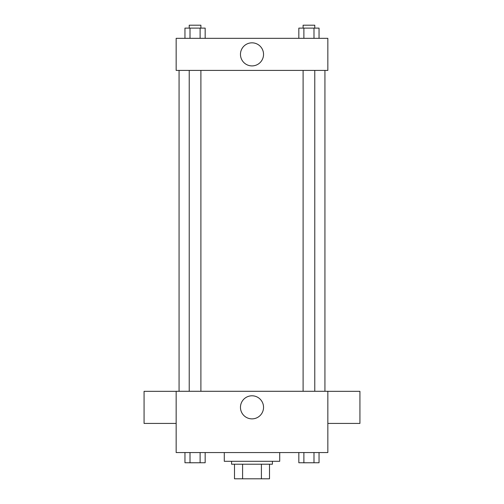 <?xml version="1.0" encoding="UTF-8"?>
<svg xmlns="http://www.w3.org/2000/svg" width="504" height="504" viewBox="0 0 504 504"><rect width="100%" height="100%" fill="white"/><g stroke="black" fill="none" stroke-linecap="round" stroke-linejoin="round"><path stroke-width="0.76" d="M261.406 464.216L261.406 478.8L234.499 478.8L234.499 464.216M261.406 478.8L269.501 478.8L269.501 464.216L269.501 478.8M272.418 461.299L272.418 464.216L231.582 464.216L231.582 461.299M242.594 464.216L242.594 478.8M224.286 452.548L224.286 461.299L279.714 461.299L279.714 452.548M327.846 452.548L176.154 452.548L176.154 391.287L327.846 391.287L327.846 452.548M263.542 407.333A11.542 11.542 0 0 1 246.229 417.325A11.542 11.542 0 0 1 246.229 397.341A11.542 11.542 0 0 1 263.542 407.333M327.846 423.423L359.932 423.423L359.932 391.337L327.846 391.337M176.154 391.337L144.068 391.337L144.068 423.423L176.154 423.423M324.929 70.415L324.929 391.287M303.106 391.287L303.106 70.415M200.894 70.415L200.894 391.287M327.846 70.415L176.154 70.415L176.154 38.329L327.846 38.329L327.846 70.415M263.542 54.369A11.542 11.542 0 0 1 246.229 64.361A11.542 11.542 0 0 1 246.229 44.377A11.542 11.542 0 0 1 263.542 54.369M319.045 38.329L319.045 28.117L298.834 28.117L298.834 38.329M313.992 28.117L313.992 38.329M303.887 28.117L303.887 38.329M303.106 28.117L303.106 25.2L314.773 25.2L314.773 28.117M205.166 38.329L205.166 28.117L184.955 28.117L184.955 38.329M200.113 28.117L200.113 38.329M190.008 28.117L190.008 38.329M189.227 28.117L189.227 25.2L200.894 25.2L200.894 28.117M319.045 452.548L319.045 462.754L298.834 462.754L298.834 452.548M313.992 452.548L313.992 462.754M303.887 452.548L303.887 462.754M314.773 462.754L303.106 462.779M205.166 452.548L205.166 462.754L184.955 462.754L184.955 452.548M200.113 452.548L200.113 462.754M190.008 452.548L190.008 462.754M200.894 462.754L189.227 462.779M179.071 70.415L179.071 391.287M314.773 391.287L314.773 70.415M189.227 70.415L189.227 391.287"/></g></svg>
